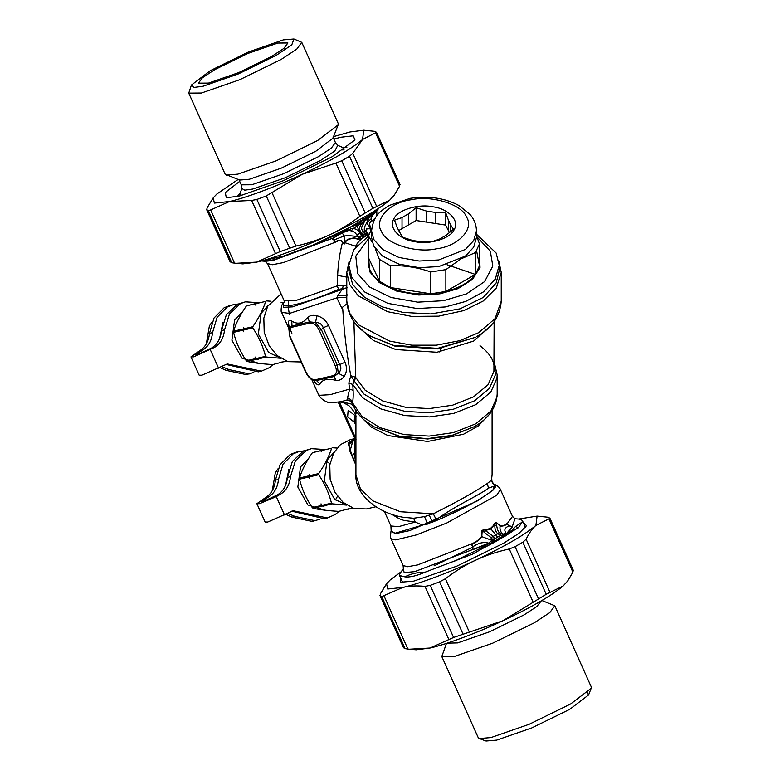 <?xml version="1.0" encoding="UTF-8"?>
<svg xmlns="http://www.w3.org/2000/svg" width="780" height="780" viewBox="0 0 780 780"><rect width="100%" height="100%" fill="white"/><g stroke="black" fill="none" stroke-linecap="round" stroke-linejoin="round"><path stroke-width="1.17" d="M273.166 364.484L269.227 367.741L261.417 371.144L227.282 363.938L201.854 375.209L199.183 375.229L190.944 356.879L199.573 350.805C205.355 347.207 208.65 341.377 209.479 333.333L214.042 317.996L224.191 307.7L230.324 305.321L237.968 304.034M261.417 371.144L258.356 371.855L225.771 364.367M209.479 333.333L212.53 332.631C211.711 340.675 208.416 346.495 202.634 350.093L195.761 354.705L197.35 354.695L211.575 348.026C217.357 344.428 220.662 338.608 221.481 330.564L226.415 314.603L237.354 304.317L245.398 301.84L258.872 302.679M221.481 330.564L224.543 329.852C223.724 337.896 220.418 343.717 214.636 347.324L193.606 356.86L190.944 356.879M212.53 332.631L217.103 317.294L227.253 306.998L233.386 304.619M224.543 329.852L229.476 313.901L240.416 303.615L245.398 301.84M253.783 372.44L246.353 374.634L226.102 370.354L219.745 367.487M249.415 373.922L229.164 369.642L221.442 366.512M348.806 265.298L348.806 270.719L352.735 284.564L364.533 297.287L382.366 306.872L402.841 312.38L430.882 313.95L460.063 308.822L483.308 297.414L496.168 282.945L499.21 270.719L499.21 265.298L495.281 279.142L483.483 291.866L465.65 301.45L445.175 306.959L417.134 308.529L387.952 303.401L364.709 291.993L351.848 277.514L348.806 265.298L353.788 249.756L368.54 235.979L371.69 228.569M476.444 234.175L496.168 253.071L499.21 265.298M476.814 236.691L490.318 251.189L492.823 266.068L484.653 281.551L466.508 293.885L443.459 300.7L417.69 302.152L390.877 297.433L369.515 286.952L357.698 273.653L355.777 256.123L368.531 238.631M479.485 255.645L480.022 267.501L472.514 279.377L457.918 288.659L439.969 293.836L418.821 295.025L396.825 291.154L379.294 282.555L369.603 271.635L368.531 255.645M476.599 250.838L479.485 265.678L475.449 274.375C469.394 282.272 459.537 287.966 445.858 291.457L430.804 293.787C415.935 294.703 402.46 292.627 390.38 287.537L379.363 281.171C370.549 274.199 366.931 266.419 368.531 257.829L368.531 235.999L372.197 242.19M390.38 265.697L390.38 287.537L430.804 293.787L430.804 271.957C417.329 267.325 403.855 265.239 390.38 265.697L379.363 259.34L375.248 248.654M368.531 257.829L379.363 281.171L379.363 259.34M460.073 259.506L445.858 269.627L430.804 271.957M476.444 235.765L479.485 243.847L475.449 252.544L461.77 258.531M475.449 252.544L475.449 274.375L445.858 291.457L445.858 269.627M445.585 225.079L435.337 223.489L435.337 212.413L445.585 212.267L445.585 225.079L449.504 232.703M435.337 212.413L426.348 211.029L426.348 222.095L435.337 223.489M426.348 222.095L416.11 220.516L398.268 230.822M479.485 243.847L479.485 265.678M476.444 230.89L476.444 237.53L473.704 247.182L465.475 256.055L438.769 266.575L419.211 267.677L398.873 264.098L382.658 256.142L373.698 246.051L371.572 237.53L371.572 230.89C373.581 214.461 380.845 211.166 389.035 205.52L410.173 198.334C428.347 195.556 444.61 197.954 458.981 205.52L470.087 214.48C474.22 219.365 476.336 224.835 476.444 230.89L473.704 240.542L465.475 249.415L438.769 259.945L419.211 261.037L398.873 257.459L382.658 249.512L373.698 239.411L371.572 230.89M393.783 219.131C388.04 227.536 399.789 239.957 415.135 241.702C429.702 245.018 451.201 238.241 454.233 229.378C459.976 220.964 448.227 208.553 432.88 206.797C418.314 203.492 396.815 210.268 393.783 219.131M402.031 228.647L402.031 217.571L408.613 213.769L408.613 224.845M448.325 230.987L448.325 219.911L450.733 225.108L450.733 231.689M450.733 225.108L453.473 229.281L445.985 235.345L439.403 239.138L431.906 241.732L421.668 241.888L412.678 240.493L402.431 237.178L397.283 227.809L394.543 220.165L402.031 217.571M408.613 213.769L416.11 207.704L416.11 220.516M426.348 211.029L416.11 207.704M448.325 219.911L445.585 212.267M242.755 311.522L234.575 320.063L231.894 340.216L241.956 358.147L258.882 363.363M256.825 303.293L246.451 305.838C240.318 314.71 236.018 323.164 233.551 331.188L233.551 332.358C235.97 342.254 240.23 351.741 246.314 360.789L247.153 361.471C253.88 362.924 262.431 363.958 272.815 364.562L282.672 361.988M246.314 360.789L255.333 358.702L258.073 359.453L257.107 359.171L266.38 357.035L265.541 356.343C263.084 346.456 258.833 336.979 252.778 327.912L243.506 330.057L243.74 331.753L242.56 330.272L233.551 332.358M265.541 356.343L256.269 358.488L255.089 357.016L255.333 358.702M243.506 330.057L243.75 327.581L242.56 330.272M243.506 328.887L252.778 326.742L252.778 327.912M233.551 331.188L242.56 329.101M246.451 305.838L255.46 303.761L255.216 305.068L256.406 303.537L265.678 301.392C263.201 309.426 258.911 317.869 252.778 326.742M256.406 303.537L265.678 301.392M256.298 303.274L255.46 303.761M266.516 300.914L271.069 301.226M283.589 302.903L281.112 302.406M268.154 305.409L261.115 313.346L258.356 334.064L268.7 352.502L280.303 357.952M280.81 358.283L266.38 357.035M286.933 361.296L280.868 362.193L281.834 362.476M256.269 358.488L257.107 359.171M247.153 361.471L256.171 359.395M212.179 321.789L209.381 325.894L206.349 343.834M222.953 322.52L219.57 338.608M308.704 458.348L300.524 466.889L297.843 487.032L307.895 504.972L324.831 510.178M322.764 450.109L312.39 452.663C306.257 461.536 301.967 469.979 299.491 478.003L299.491 479.173C301.918 489.079 306.179 498.556 312.263 507.614L313.102 508.297C319.819 509.75 328.38 510.773 338.764 511.378L348.611 508.813M312.263 507.614L321.272 505.528L324.012 506.278L323.056 505.996L332.329 503.851L331.49 503.168C329.033 493.272 324.773 483.795 318.718 474.737L309.445 476.873L309.689 478.569L308.51 477.097L299.491 479.173M331.49 503.168L322.218 505.303L321.029 503.831L321.272 505.528M309.445 476.873L309.699 474.406L308.51 477.097M309.445 475.702L318.718 473.567L318.718 474.737M299.491 478.003L308.51 475.927M312.39 452.663L321.399 450.577L321.155 451.883L322.345 450.362L331.617 448.217C329.15 456.241 324.851 464.695 318.718 473.567M322.345 450.362L331.617 448.217M322.238 450.089L321.399 450.577M332.456 447.73L337.019 448.042M334.103 452.224L327.064 460.161L324.305 480.88L334.639 499.317L346.252 504.777M346.749 505.108L332.329 503.851M352.872 508.111L347.773 509.291M322.218 505.303L323.056 505.996M313.102 508.297L322.111 506.21M278.128 468.614L275.33 472.709L272.298 490.659M288.892 469.336L285.509 485.423M261.466 260.93L283.325 256.181L312.79 245.144L350.376 227.087L371.816 213.974L371.095 215.241L374.683 212.803L378.612 208.621L372.538 215.261L371.163 218.4L371.27 221.637C369.554 222.534 369.213 224.133 370.256 226.434L370.9 228.696L367 228.823L366.103 231.075C364.679 231.25 368.823 233.737 367.809 233.776L369.242 234.448M375.668 210.112L371.816 213.974M365.644 218.147L372.538 215.261L371.163 218.4M350.707 226.863L350.727 228.589L352.735 228.764C355.612 228.433 357.991 229.905 359.902 233.171L362.671 237.734L364.299 236.086L367.399 235.121L364.299 236.086L362.875 235.199L365.401 233.561L368.94 234.526L367.322 235.043L363.694 234.332L365.255 233.454L363.09 231.494C361.12 229.3 361.179 226.863 363.246 224.191L365.635 218.878L371.095 215.241L371.67 214.091M365.215 218.468L365.635 218.878L366.005 218.205M366.561 218.829L369.525 216.811M351.019 226.678L357.377 224.796L357.474 226.034L372.323 215.563M365.401 233.561L365.255 233.454C363.558 230.275 364.036 226.775 366.688 222.953L369.408 216.713M371.065 221.208C369.398 222.193 369.106 223.987 370.198 226.59L370.841 228.569L366.688 222.953L371.153 218.722L371.27 221.637L375.502 217.805M370.9 228.696L366.776 228.599L365.937 230.646C364.289 230.792 368.14 233.61 367.39 233.707L367.809 233.776M363.694 234.332L361.081 232.499C358.858 229.408 359.229 226.346 362.203 223.304M364.006 220.925L364.63 218.858M351.361 226.785L357.562 223.88L357.377 224.796L364.084 219.131M364.348 218.995L363.821 219.492M359.297 223.607L359.444 222.739L363.675 219.677M355.446 225.829L355.68 224.913L357.562 223.88M350.376 227.087L351.244 226.756M346.515 230.402L348.338 228.403L349.352 230.236L351.38 231.036C353.545 231.27 355.378 232.615 356.889 235.072L359.122 236.993L358.829 238.963C357.484 240.016 354.032 237.022 353.301 238.358L349.196 239.128C346.749 240.386 345.413 241.605 345.199 242.794L355.709 246.266C356.177 244.657 358 242.268 361.198 239.089L358.781 238.67C357.601 239.704 353.925 236.798 353.048 238.085L349.108 238.826C346.33 240.064 344.926 241.332 344.897 242.629L344.097 244.013L342.683 242.473C341.484 239.938 339.358 239.528 336.316 241.274C334.103 242.024 333.489 241.566 334.474 239.899L334.396 239.626C332.358 239.714 331.919 239.245 333.089 238.212L346.515 230.402L349.606 227.487M350.727 228.589L349.352 230.236L342.166 232.889L344.165 235.96L344.185 244.12L342.449 242.492C341.503 240.133 339.495 239.889 336.424 241.761C334.152 242.239 333.45 241.595 334.318 239.83L334.396 239.626M351.38 231.036L352.735 228.764L357.474 226.034C357.425 227.419 358.43 229.691 360.487 232.83L356.889 235.072M361.471 235.618L359.131 236.993L362.875 235.199L360.487 232.83L363.09 231.494M366.707 235.453L361.442 238.875M363.509 237.305L365.089 236.311M355.709 246.266L355.787 247.036M357.445 245.095L355.563 246.597M348.338 228.403L348.991 227.76M333.089 238.212L346.223 230.041L339.612 233.425L339.329 232.723M359.122 236.993C353.876 235.862 348.884 235.521 344.165 235.96L334.318 239.83C332.299 239.87 331.841 239.294 332.943 238.124L273.107 260.491L265.278 261.281L263.406 260.842M341.211 233.152L341.845 232.625M339.612 232.596L339.612 233.425L312.79 245.144M283.325 256.181C277.124 259.369 270.338 260.939 262.938 260.89M365.255 233.454L368.979 234.517M361.198 239.089L358.829 238.963M359.287 237.091L361.471 238.836M342.683 242.473L342.449 242.492C339.671 253.334 338.072 264.313 337.642 275.418L337.223 285.86L346.778 285.5M344.897 242.629L344.185 244.12M336.316 241.274L336.424 241.761L283.471 262.567L272.386 264.732L267.491 263.581L265.034 261.251M369.886 228.208L370.558 230.5M498.927 261.544L501.238 272.376L496.324 288.035L483.239 300.992L463.915 310.557L438.711 316.154L411.703 316.397L387.592 311.698L358.195 295.718L349.635 284.407L346.778 272.376L349.089 261.544M288.834 328.468L281.609 312.38C280.79 313.151 280.79 304.717 283.16 303.488L284.505 301.685L284.056 300.456L296.078 300.436L337.223 285.86L338.598 289.38L347.471 287.703L342.332 289.322L337.798 295.298L336.843 297.863L346.778 297.19M283.16 303.488L283.471 307.31L292.588 306.862L342.322 289.322L343.327 285.305M281.093 293.855L267.686 306.257L263.835 318.103L264.206 332.368L269.207 345.832L277.241 355.622L288.015 361.647L301.099 361.959M353.886 321.613L355.768 377.54L352.774 384.442L353.116 390.341C353.35 396.006 353.125 400.12 352.423 402.685L352.687 402.733M335.147 365.664L319.322 330.427C316.651 325.211 313.521 322.764 309.913 323.086L292.022 327.22C288.844 328.468 288.288 331.773 290.365 337.126L306.189 372.362C308.86 377.578 312 380.026 315.598 379.704L333.489 375.57C336.677 374.322 337.223 371.017 335.147 365.664L337.204 364.865L321.37 329.628L315.471 322.481L309.709 321.886L291.808 326.03L288.805 328.643L289.945 337.126L305.779 372.362C309.406 379.431 313.472 380.62 313.55 380.533L316.319 380.601L334.22 376.467L338.267 373.24L337.204 364.865L339.739 364.562L323.203 327.756C322.062 324.226 319.488 322.471 315.471 322.481L316.992 315.764C313.004 314.857 309.923 315.403 307.759 317.411C302.923 323.505 297.609 324.733 291.798 321.106C289.663 320.093 288.493 320.522 288.298 322.394L289.234 327.19M319.322 330.427L321.37 329.628L323.203 327.756L328.517 325.455C325.913 320.307 322.072 317.08 316.992 315.764M354.52 438.497L354.003 439.189M494.13 321.613L493.915 371.348L488.036 384.725L473.587 396.844L452.595 405.19L429.429 408.584L405.629 407.287L382.658 400.92L365.157 390.224L355.524 377.218L354.237 380.923L350.785 375.736L348.826 383.077L349.635 389.084L353.116 390.341M355.524 377.218L350.785 375.736C346.817 354.383 344.146 332.221 342.761 309.25L341.689 307.895L346.895 303.859M292.022 327.22L291.798 321.106M309.913 323.086L307.759 317.411M313.667 380.581L315.51 382.99C317.489 385.066 319 385.418 320.063 384.043C322.208 379.499 327.522 378.271 336.024 380.348C339.261 380.728 341.991 379.402 344.204 376.35L338.267 373.24C341.104 370.607 341.601 367.712 339.739 364.562L345.052 362.261L328.517 325.455M333.489 375.57L336.024 380.348M315.598 379.704L320.063 384.043M311.61 379.402L314.33 380.884M337.798 295.298C344.409 295.718 347.656 295.571 347.548 294.86M353.613 421.619L347.617 416.93L348.094 410.836L348.67 410.611L354.676 415.291L354.188 421.395L353.613 421.619M439.608 351.936L441.646 347.851M355.924 440.856L338.218 402.188M348.826 383.077L352.774 384.442L362.524 397.712L380.786 408.886L404.761 415.565L429.614 416.93L453.814 413.39L475.741 404.674L490.825 392.018L496.957 378.046L497.172 374.81L494.13 361.803M288.298 322.394L288.99 328.019M344.204 376.35C346.885 372.314 347.159 367.614 345.052 362.261M315.51 382.99L314.428 380.981M281.609 312.38L289.575 313.394L336.843 297.863L341.689 307.895M352.648 440.495L350.756 441.548C348.64 442.65 347.948 443.293 348.68 443.469L350.444 450.772L355.924 465.299M353.33 440.495L354.081 439.091L350.707 441.49C348.553 442.611 347.744 443.391 348.26 443.81L353.048 440.817L352.531 442.133L348.621 444.444L349.957 451.298L352.531 442.133L354.647 438.769M355.924 450.801L354.403 453.2L355.924 463.866M355.66 463.213L354.403 453.2L352.072 456.261L355.339 463.817M355.924 442.484L355.095 439.764M356.08 439.169L339.329 401.885L344 402.831M311.854 379.704L318.425 394.348L319.595 395.294L330.174 394.69L349.635 389.084L347.012 400.013L349.44 400.15L352.277 402.919C354.471 409.481 358.605 415.311 364.66 420.42L373.532 426.601L399.116 436.088L427.138 438.633L451.903 435.396L474.484 426.601C488.992 418.207 496.558 407.316 497.172 393.949L497.172 374.81M347.207 397.966C350.015 398.56 351.76 400.13 352.423 402.685L361.803 416.188L379.938 427.664L404.02 434.577L429.088 436.088L453.55 432.588L475.741 423.813L490.942 411.002L496.997 396.874L497.172 393.949M351.419 401.398L347.012 400.013L341.221 401.661L351.351 404.05L353.603 406.341M354.49 438.418L354.071 439.111L350.327 439.647L340.45 444.61L333.625 453.073L329.784 464.929L330.145 479.193L335.156 492.648L343.19 502.437L353.964 508.472L366.356 508.95L375.921 506.737M353.408 439.988L350.707 441.49M348.26 443.81L348.621 444.444M349.957 451.298L352.072 456.261M355.475 409.87L355.924 417.329M356.44 410.748L356.119 413.312M494.003 484.185L495.641 485.638C497.191 490.435 463.739 509.759 432.334 522.181L436.254 519.724L433.319 513.806C458.006 501.403 475.985 491.312 487.237 483.532L491.449 480.246L492.092 474.864L491.449 480.246L494.666 485.998L495.641 485.638C492.833 484.341 491.556 482.177 491.8 479.125M391.433 514.117L399.194 518.71L403.952 520.455L415.272 521.966L413.566 518.251L424.534 516.604L433.319 513.806L400.442 511.748L373.123 500.984L360.477 488.992L355.924 474.864L355.924 417.29C356.567 415.184 354.237 411.304 348.923 405.639L342.82 402.431L339.612 401.895M355.924 474.864C354.617 492.609 375.287 512.489 402.948 517.237L413.566 518.251M436.254 519.724C456.144 505.011 480.07 494.988 488.514 488.065L494.666 485.998M429.293 515.219L432.334 522.181L395.002 533.276L391.141 530.849L390.916 525.983L398.648 526.617L415.603 521.957C419.601 524.521 423.569 525.233 427.518 524.072L424.534 516.604M472.651 548.077L472.992 546.721C478.413 542.909 483.659 541.72 488.728 543.153L472.69 549.529L472.992 546.721C471.715 545.668 471.578 544.723 472.573 543.913C476.541 542.081 479.622 539.663 481.816 536.65L481.913 530.449L484.79 529.99L485.56 530.712L484.214 532.301L491.029 537.557L491.459 540.179L481.816 536.65L482.177 530.478L484.214 532.301M481.913 530.449L484.799 529.337L484.79 529.99L486.593 530.117L485.56 530.712L493.409 536.299L491.029 537.557M484.799 529.337L486.535 529.503L486.593 530.117L490.854 529.064L496.06 522.463L496.606 525.145L494.89 525.33C494.627 528.791 495.583 531.609 497.747 533.793L502.144 535.684L502.603 533.803L503.119 535.928L504.124 536.572L494.832 542.081L504.124 536.572M496.606 525.145C497.182 529.084 498.118 531.609 499.395 532.73L493.409 536.299L494.549 538.902L491.683 539M499.395 532.73L502.495 533.803L502.144 535.684L503.119 535.928M502.495 533.803L502.574 533.774C500.467 531.882 499.639 529.327 500.077 526.11C502.749 526.315 505.031 525.642 506.912 524.082L509.018 525.925C504.718 527.728 503.743 530.127 506.093 533.12L503.139 534.105L505.128 535.431L498.752 538.219L494.569 541.554L492.57 541.73L493.321 542.246L472.709 549.685L472.456 547.813M491.059 540.121L494.549 538.902L494.676 540.803L491.39 540.277L494.627 540.023L491.459 540.179M486.535 529.503L490.493 528.401L497.65 537.118L500.75 535.324L501.072 533.578M490.493 528.401L493.418 525.535L494.89 525.33L494.14 523.936L496.148 522.23L500.087 525.817C502.691 525.964 504.913 525.262 506.756 523.712L508.697 525.564L512.265 526.685L505.264 535.158L505.44 535.938L513.835 530.38L512.431 529.922L507.166 533.491L505.693 535.597M496.148 522.23L500.087 525.817M488.728 543.153L491.79 540.657L492.823 542.344L488.992 543.884M508.697 525.564L510.383 526.295M510.071 526.1L512.509 526.715L506.668 533.403M472.573 543.913L472.348 543.582C476.336 541.759 479.398 539.409 481.533 536.523M493.418 525.535L494.14 523.936M506.912 524.082L512.509 516.418L514.966 518.749L512.265 526.685M505.85 535.314L504.524 534.826L504.406 536.474M494.676 540.803L495.319 541.651M472.69 549.529L414.716 571.623L404.186 572.637L403.25 568.903M472.66 546.37C473.714 545.766 469.794 545.132 472.348 543.582L417.719 564.895L407.618 566.719L403.123 565.549L391.072 538.726L395.655 539.896L416.237 534.943L446.648 523.078L496.567 495.388L500.458 489.606L512.509 516.418M506.093 533.12L507.214 533.364M495.115 541.846L492.901 542.792M489.148 543.514L480.948 548.096L481.562 549.013L494.832 542.081M513.835 530.38L518.359 527.719L522.161 522.151L515.56 526.442L512.431 529.922M505.44 535.938L504.758 536.347M494.013 542.529L493.409 542.695M481.562 549.013L472.719 554.073L425.236 572.13C417.631 572.198 410.845 573.768 404.849 576.839L399.584 575.533L399.75 573.797L403.367 568.737L403.123 565.549M425.236 572.13C416.637 575.884 409.841 577.463 404.849 576.839M454.701 561.093L480.948 548.096M401.388 571.379L399.75 573.797M514.966 518.749L519.431 519.119L522.317 520.416L522.161 522.151M339.105 511.3L335.166 514.566L327.366 517.969L293.221 510.754L267.793 522.025L265.132 522.044L256.883 503.695L265.512 497.62C271.294 494.023 274.599 488.202 275.418 480.158L279.991 464.812L290.14 454.526L296.273 452.147L303.907 450.85M327.366 517.969L324.305 518.671L291.71 511.183M326.498 461.273L329.969 463.749M337.486 496.236L335.449 499.98M275.418 480.158L278.479 479.447C277.66 487.49 274.355 493.311 268.573 496.918L261.709 501.53L263.289 501.52L277.524 494.851C283.306 491.244 286.601 485.423 287.43 477.38L292.363 461.428L303.303 451.142L311.337 448.666L324.821 449.494M287.43 477.38L290.482 476.668C289.663 484.721 286.367 490.542 280.585 494.14L276.286 496.626L259.555 503.675L256.883 503.695M278.479 479.447L283.052 464.11L293.202 453.814L299.335 451.435M290.482 476.668L295.425 460.717L306.365 450.43L311.337 448.666M319.722 519.256L312.293 521.45L292.042 517.169L285.685 514.303M315.354 520.738L295.103 516.467L287.381 513.328M541.281 600.883L536.757 606.577L524.024 614.913L489.46 631.839L457.626 642.905L447.145 643.168M541.895 600.522L554.824 605.767L591.25 686.878L591.182 688.292L570.629 703.969L529.142 724.279L490.942 737.548L479.329 738.524L486.047 741L496.685 740.103L531.707 727.935L569.731 709.322L588.578 694.951L587.35 692.757M479.329 738.524L478.238 737.646L441.802 656.536L446.472 643.383M554.824 605.767L549.812 612.573L534.193 622.859L492.706 643.168L454.506 656.438L441.802 656.536M434.06 565.832L471.841 547.618M504.163 535.88L505.421 535.529M400.637 577.863L400.725 582.212L413.78 581.11L456.758 566.183L503.422 543.328L519.012 533.306L526.558 525.691L523.37 522.746M401.037 571.857L390.215 579.92L386.558 583.733L387.699 589.007L402.831 587.428C418.84 583.937 449.933 572.296 475.673 560.167C504.475 546.556 524.55 534.973 535.899 525.398L537.098 516.116L518.622 519.051M573.358 570.424L549.978 518.368L535.899 525.398C532.223 528.645 528.967 533.247 526.13 539.224L522.834 542.207L515.073 546.683L509.252 548.964C497.113 551.645 485.921 555.38 475.673 560.167C465.416 564.934 455.325 571.126 445.399 578.731L439.579 581.87L430.209 585.38L424.983 586.375C416.793 585.546 409.412 585.897 402.831 587.428L381.722 596.593L380.104 595.627L380.445 593.746L386.558 583.733M537.098 516.116L548.223 517.247L549.841 518.212M403.494 647.702L379.977 595.501L403.494 647.702L405.113 648.667L409.334 649.223L430.043 648.034L453.59 637.455L502.885 620.763L546.215 594.282L563.121 585.995L567.635 581.032L572.89 572.169L573.232 570.287M567.635 581.032L563.121 585.995C551.762 595.569 531.687 607.162 502.885 620.763C477.155 632.902 446.062 644.533 430.043 648.034L416.237 649.798L409.334 649.223M342.869 150.101L343.473 147.82L337.291 145.109M241.946 187.931L239.879 194.357L241.985 195.419M337.779 145.343L334.786 150.979L320.648 160.426L285.285 177.743L252.72 189.053L244.647 190.174L241.81 188.458L241.264 184.831L251.843 184.753L283.686 173.696L318.25 156.77L331.266 148.2L335.439 142.535L337.779 145.343M191.422 85.049L188.75 93.122L225.176 174.232L239.704 180.063L249.376 179.244L281.209 168.188L315.773 151.261L332.914 138.197L338.13 124.878L338.198 123.464L301.762 42.354L293.953 39L291.788 44.85L276.052 55.477L238.027 74.09L203.014 86.258L193.869 87.448L191.422 85.049L210.268 70.678L248.293 52.065L283.315 39.897L293.953 39M188.75 93.122L201.454 93.025L239.655 79.755L281.141 59.446L296.751 49.16L301.762 42.354M226.278 175.12L237.88 174.135L276.091 160.865L317.567 140.556L338.13 124.878M271.567 56.511L238.729 72.589L208.484 83.099L198.432 83.167L202.391 77.785L214.753 69.644L247.601 53.566L277.846 43.056L287.898 42.988L283.93 48.37L271.567 56.511M329.55 234.848C303.82 246.977 272.727 258.619 256.708 262.109L242.902 263.884L235.999 263.308L256.708 262.109L280.264 251.54L295.971 246.051C308.11 243.37 319.303 239.636 329.55 234.848C339.807 230.08 349.898 223.889 359.824 216.284L372.889 208.357L389.785 200.08C378.436 209.654 358.351 221.237 329.55 234.848M394.31 195.107L389.785 200.08L394.31 195.107L399.555 186.254L399.896 184.373M346.876 147.313L342.859 147.186M239.811 193.469L237.227 196.56M333.879 139.045L340.831 137.241L353.194 135.808L354.959 139.912L331.588 157.063L283.189 180.765L238.621 196.248L226.327 197.681L225.264 192.543L239.694 181.35M238.105 179.478L216.879 194.005L213.223 197.818L214.364 203.093L229.495 201.513C245.505 198.022 276.598 186.381 302.338 174.252C331.139 160.641 351.215 149.048 362.564 139.474L363.763 130.201L374.887 131.332L376.506 132.298L362.564 139.474L352.794 153.299L349.498 156.283L341.738 160.758L335.917 163.049L302.338 174.252L266.253 195.955L256.873 199.466L251.648 200.46L229.495 201.513L210.649 209.937L208.397 210.678L206.641 209.576L230.022 261.631L231.777 262.753L235.999 263.308M230.159 261.787L206.768 209.713L207.109 207.831L213.223 197.818M376.506 132.298L400.023 184.499M363.763 130.201L349.957 131.966L333.528 136.617M238.105 367.575L241.166 366.873M198.334 352.579L199.066 354.198M210.337 349.801L218.585 368.16M199.573 350.805L202.634 350.093M211.575 348.026L214.636 347.324M226.102 370.354L229.164 369.642M411.538 199.709C432.013 195.049 462.248 204.584 466.518 217.054C474.591 228.871 458.075 246.334 436.478 248.8C416.003 253.461 385.769 243.925 381.498 231.455C373.425 219.638 389.941 202.176 411.538 199.709M362.212 223.294L363.246 224.191M375.697 210.093L374.683 212.803M377.267 215.309L376.877 214.451L376.74 215.992M337.642 275.418L346.778 277.124M475.273 337.369L437.414 348.904L394.894 346.106L371.085 336.404L393.471 345.306L437.599 348.348L475.273 337.369M489.811 326.45L473.587 341.094L436.976 352.248L395.85 349.537L373.347 340.45L358.205 326.45M346.778 272.376L346.778 301.158L349.694 313.297L358.546 324.821L389.473 341.045L411.772 345.179L436.381 345.169L459.742 340.685L478.618 332.69L495.085 318.601L501.238 301.158L501.238 272.376M354.286 381.03L363.87 393.998L381.761 404.918L405.229 411.43L429.546 412.756L453.219 409.285L474.669 400.764L489.421 388.381L495.436 374.712L494.13 363.031M342.322 289.331L347.49 287.693M338.598 289.38C304.385 304.405 276.432 310.606 284.807 301.304M475.371 274.414L447.028 264.732M353.291 440.534L354.061 439.12M354.578 423.53L354.666 421.122M344.136 403.299L345.959 403.718M354.403 453.2L354.715 438.925M474.484 426.601L451.639 435.747L427.723 438.984L399.925 436.566L373.532 426.601M487.802 415.954L478.169 426.036L463.564 434.216L427.625 441.47L387.875 435.532L371.446 427.206L360.691 416.666M488.514 488.065L487.237 483.532M391.141 530.849L395.177 533.696L409.705 530.615L476.785 501.267L492.872 490.366L494.939 484.565C499.551 486.574 500.76 490.084 500.458 489.606M497.65 537.118L494.549 538.902M498.752 538.219L499.453 538.785M518.359 527.719L515.56 526.442M304.054 514.4L307.115 513.688M264.274 499.395L265.005 501.023M276.286 496.626L284.524 514.975M265.512 497.62L268.573 496.918M277.524 494.851L280.585 494.14M292.042 517.169L295.103 516.467M538.463 598.757L515.073 546.683M522.834 542.207L546.215 594.282M509.252 548.964L533.159 602.199M548.974 518.934L572.89 572.169M453.59 637.455L430.209 585.38M439.579 581.87L462.969 633.945M424.983 586.375L448.9 639.61M469.306 631.966L445.399 578.731M381.722 596.593L405.113 648.667M407.891 649.087L383.984 595.852M550.036 592.459L526.13 539.224M208.397 210.678L231.777 262.753M234.556 263.172L210.649 209.937M266.253 195.955L289.633 248.03M280.264 251.54L256.873 199.466M251.648 200.46L275.564 253.695M295.971 246.051L272.064 192.816M335.917 163.049L359.824 216.284M365.128 212.833L341.738 160.758M376.711 206.534L352.794 153.299M349.498 156.283L372.889 208.357M375.638 133.009L399.555 186.254M265.278 261.281L260.569 260.881M376.877 214.451L376.769 211.058M284.056 300.456L267.491 263.581M494.13 368.219C494.237 363.958 493.028 355.748 480.012 345.725M288.639 301.626L288.395 308.129L289.409 314.759M301.109 361.969L300.407 362.135M346.778 301.158C347.939 316.417 356.041 328.165 371.085 336.404M501.238 301.158C500.077 316.417 491.975 328.165 476.931 336.404M292.052 334.025L289.302 326.723M318.425 394.348C318.289 394.173 319.712 398.258 325.319 401.173L326.986 401.807C327.473 402.851 332.241 402.792 341.308 401.642M350.327 439.647L354.315 438.721M492.092 410.592L492.092 474.864M390.916 525.983L384.325 511.29M493.282 483.629C492.297 482.606 491.79 481.202 491.761 479.437M390.985 531.258C390.312 536.416 390.351 538.902 391.072 538.726M525.486 527.446L522.317 520.416M402.753 582.572L399.584 575.533M588.578 694.951L591.182 688.292M343.473 147.82L344.116 149.253M240.523 195.79L239.879 194.357M332.962 137.026L335.439 142.535M238.787 179.322L241.264 184.831"/></g></svg>
